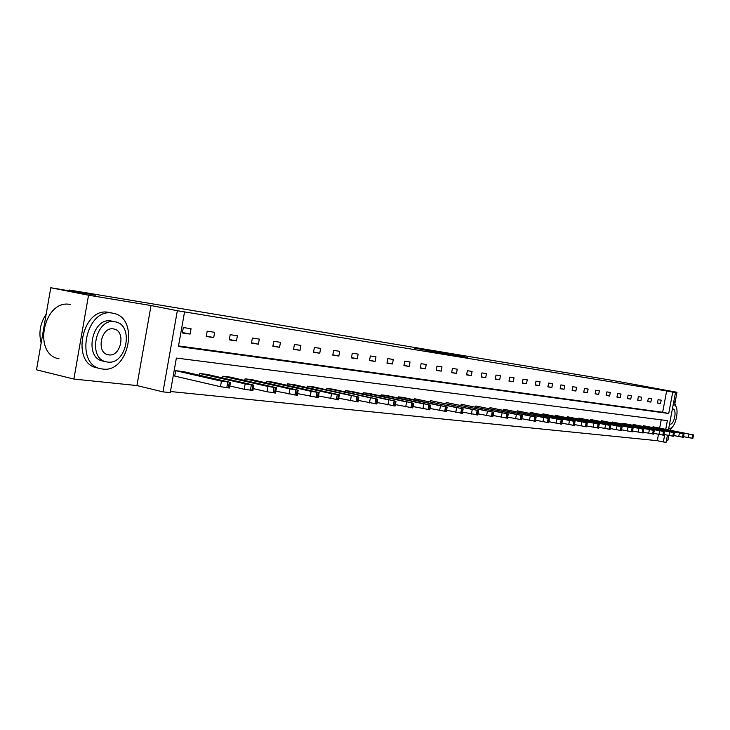 <?xml version="1.0" encoding="UTF-8"?>
<svg xmlns="http://www.w3.org/2000/svg" width="730" height="730" viewBox="0 0 730 730"><rect width="100%" height="100%" fill="white"/><g stroke="black" fill="none" stroke-linecap="round" stroke-linejoin="round"><path stroke-width="1.09" d="M414.348 348.055L439.378 352.873L414.348 348.055M73.876 379.062L36.5 369.818L50.771 287.748L88.531 295.221L73.876 379.062L136.93 385.559L162.982 391.873L177.335 310.715L184.553 311.902L178.421 346.504L668.726 413.481L672.75 392.101L675.487 392.548L668.479 429.714M666.536 440.062L667.95 440.208L668.835 435.518M675.067 402.458L676.984 392.284L654.929 388.643L675.487 392.548M50.771 287.748L95.594 295.185L69.551 290.047L611.439 380.221L676.984 392.284M464.426 356.568L444.57 353.046L464.426 356.568M136.93 385.559L151.037 305.532L88.531 295.221M151.037 305.532L177.335 310.715M178.531 345.91L662.639 412.267L666.654 390.942L184.553 311.902M666.654 390.942L672.75 392.101M429.331 350.546L453.604 355.227L429.304 350.719M430.6 350.719L467.738 357.563L430.59 350.747M69.551 290.047L69.414 290.841M643.194 425.645L684.037 433.875L643.194 425.645L643.084 426.229M622.836 423.254L664.428 431.658L622.836 423.254L622.717 423.874M601.447 420.736L643.805 429.322L601.447 420.736L601.319 421.392M578.936 418.089L622.088 426.868L578.936 418.089L578.808 418.792M555.229 415.306L599.202 424.276L555.229 415.306L555.092 416.054M530.208 412.359L575.03 421.538L530.208 412.359L530.062 413.162M503.782 409.256L549.471 418.646L503.782 409.256L503.627 410.114M475.814 405.971L522.406 415.58L475.814 405.971L475.65 406.884M446.167 402.486L493.69 412.331L446.167 402.486L445.984 403.471M414.695 398.781L463.167 408.873L414.695 398.781L414.494 399.848M381.206 394.848L386.717 395.496L430.663 405.196L381.206 394.848L380.996 396.007M345.518 390.65L351.395 391.344L395.979 401.272L345.518 390.65L345.29 391.91M307.394 386.17L313.681 386.909L358.895 397.074L307.394 386.17L307.148 387.539M266.587 381.37L273.312 382.164L319.147 392.567L311.135 391.362L266.587 381.37L266.313 382.876M222.787 376.224L230.023 377.072L276.442 387.73L267.965 386.462L222.787 376.224L222.495 377.875M175.674 370.685L183.467 371.597L229.138 382.055L221.446 381.188L175.674 370.685L174.716 376.069L220.46 386.699L229.466 387.913M170.455 391.526L657.292 440.692L658.478 434.359M659.692 427.899L661.216 419.841M199.673 373.505L207.174 374.39L253.867 385.175L245.152 383.87L199.673 373.505L199.363 375.238M245.079 378.843L252.06 379.664L298.187 390.194L289.947 388.953L245.079 378.843L244.796 380.421M287.346 383.816L293.843 384.573L339.377 394.857L331.566 393.68L287.346 383.816L287.082 385.248M326.775 388.451L332.853 389.163L377.757 399.21L326.775 388.451L326.538 389.756M363.649 392.786L369.344 393.452L413.609 403.261L363.649 392.786L363.43 393.99M398.215 396.846L403.553 397.476L447.171 407.066L398.215 396.846L398.014 397.959M430.673 400.66L478.661 410.634L430.673 400.66L430.481 401.692M461.214 404.256L508.262 413.983L461.214 404.256L461.031 405.205M490.003 407.632L536.13 417.14L490.003 407.632L489.839 408.526M517.178 410.835L562.428 420.115L517.178 410.835L517.032 411.656M542.892 413.855L587.285 422.925L542.892 413.855L542.746 414.622M567.237 416.711L610.8 425.59L567.237 416.711L567.101 417.441M590.333 419.431L633.092 428.108L590.333 419.431L590.205 420.115M612.269 422.013L654.244 430.508L612.269 422.013L612.151 422.652M633.138 424.459L674.356 432.78L633.138 424.459L633.029 425.07M653.003 426.795L693.491 434.952L653.003 426.795L652.894 427.369M665.769 429.158L667.375 420.626L176.377 358.065L170.263 392.603L162.982 391.873M667.448 435.235L666.125 442.252L663.351 441.978L664.729 434.669M657.292 440.692L663.351 441.978M662.639 412.267L668.726 413.481M660.55 403.526L657.465 403.07L658.104 399.684L661.188 400.149L660.55 403.526L657.493 402.933M650.859 402.093L647.702 401.628L648.349 398.197L651.498 398.68L650.859 402.093L647.729 401.482M640.931 400.633L637.701 400.159L638.348 396.682L641.579 397.175L640.931 400.633L637.728 400.004M630.766 399.127L627.444 398.644L628.11 395.122L631.423 395.623L630.766 399.127L627.481 398.489M620.336 397.595L616.941 397.093L617.607 393.525L621.002 394.045L620.336 397.595L616.969 396.928M609.641 396.016L606.165 395.496L606.84 391.891L610.317 392.421L609.641 396.016L606.192 395.332M598.682 394.392L595.105 393.871L595.789 390.212L599.357 390.76L598.682 394.392L595.142 393.698M587.431 392.74L583.763 392.192L584.456 388.497L588.125 389.053L587.431 392.74L583.799 392.019M575.888 391.034L572.128 390.477L572.822 386.727L576.581 387.292L575.888 391.034L572.156 390.295M564.034 389.282L560.175 388.716L560.877 384.911L564.737 385.495L564.034 389.282L560.202 388.524M551.862 387.484L547.892 386.9L548.604 383.049L552.573 383.651L551.862 387.484L547.929 386.708M539.361 385.641L535.273 385.038L536.002 381.133L540.081 381.754L539.361 385.641L535.309 384.838M526.503 383.743L522.306 383.122L523.036 379.162L527.233 379.801L526.503 383.743L522.342 382.912M513.29 381.79L508.974 381.151L509.713 377.136L514.029 377.793L513.29 381.79L509.011 380.941M499.694 379.782L495.25 379.135L496.008 375.056L500.442 375.731L499.694 379.782L495.296 378.906M485.705 377.72L481.134 377.045L481.9 372.911L486.463 373.605L485.705 377.72L481.18 376.817M471.306 375.594L466.598 374.901L467.373 370.703L472.073 371.424L471.306 375.594L466.643 374.663M456.478 373.404L451.633 372.692L452.408 368.431L457.254 369.17L456.478 373.404L451.678 372.446M441.203 371.15L436.202 370.42L436.996 366.095L441.988 366.852L441.203 371.15L436.248 370.156M425.453 368.832L420.298 368.066L421.101 363.677L426.247 364.462L425.453 368.832L420.352 367.801M409.211 366.433L403.9 365.648L404.712 361.186L410.023 361.998L409.211 366.433L403.945 365.374M392.457 363.96L386.973 363.148L387.794 358.622L393.278 359.452L392.457 363.96L387.028 362.865M375.156 361.405L369.499 360.574L370.329 355.966L375.987 356.824L375.156 361.405L369.553 360.273M357.289 358.768L351.44 357.91L352.289 353.22L358.138 354.114L357.289 358.768L351.504 357.59M338.839 356.048L332.789 355.154L333.647 350.391L339.687 351.312L338.839 356.048L332.844 354.826M319.749 353.229L313.498 352.307L314.365 347.462L320.616 348.411L319.749 353.229L313.553 351.96M300.003 350.318L293.533 349.36L294.418 344.432L300.888 345.418L300.003 350.318L293.597 349.004M279.572 347.298L272.865 346.312L273.768 341.293L280.466 342.315L279.572 347.298L272.938 345.938M258.402 344.177L251.458 343.146L252.37 338.045L259.314 339.103L258.402 344.177L251.531 342.762M236.465 340.937L229.266 339.87L230.196 334.678L237.387 335.773L236.465 340.937L229.339 339.468M213.717 337.579L206.252 336.475L207.192 331.183L214.656 332.314L213.717 337.579L206.325 336.046M190.11 334.094L182.354 332.953L183.312 327.551L191.059 328.728L190.11 334.094L182.436 332.497M418.819 348.821L443.758 353.539L418.819 348.821M441.239 352.626L434.569 351.44L441.239 352.626M221.975 380.576L208.369 377.894L221.92 380.868M46.191 314.101C40.186 323.144 38.508 332.77 41.163 342.99M112.456 313.143C86.076 307.44 74.25 364.489 100.922 368.76L102.647 369.042C129.009 373.267 139.786 317.842 113.46 313.334L112.456 313.143M113.031 313.243L108.606 312.358C82.216 306.646 70.408 363.567 97.099 367.847L100.448 368.641M106.133 361.797L102.848 361.031C83.685 357.928 92.09 317.021 111.079 320.981L114.628 321.729C95.657 317.769 87.235 358.768 106.388 361.852L107.556 362.053C126.527 365.237 134.402 325.087 115.431 321.875M108.816 354.889C121.034 357.025 126.171 331.055 113.926 329.002L113.369 328.901C101.142 326.438 95.785 352.763 108.104 354.771L108.816 354.889M70.272 304.483C43.709 298.752 32.166 354.424 59.011 358.786M668.981 428.3L669.209 428.337C675.77 429.678 680.47 405.652 673.808 404.767L673.197 404.721M669.556 424.02L669.994 424.139C674.228 425.033 677.267 409.521 672.969 408.955L672.403 408.937M670.213 430.07L672.759 426.429M676.491 407.933L673.936 400.806M229.813 385.969L244.185 389.282L252.927 390.468M245.481 383.25L232.094 380.613L245.426 383.542M253.255 388.615L267.016 391.773L275.511 392.932M268.111 385.832L254.934 383.241L268.065 386.115M275.83 391.161L297.265 395.304M289.92 388.323L276.944 385.768L289.874 388.588M297.575 393.607L318.243 397.585M310.953 390.714L298.159 388.205L310.898 390.979M318.535 395.97L338.483 399.794M331.238 393.032L318.636 390.55L331.192 393.287M338.766 398.242L358.019 401.92M350.829 395.259L338.41 392.822L350.783 395.514M358.293 400.432L376.89 403.982M369.745 397.421L357.499 395.012L369.699 397.668M377.145 402.549L395.131 405.962M388.041 399.502L375.968 397.138L387.995 399.739M395.377 404.593L412.769 407.887M405.725 401.518L393.817 399.182L405.679 401.755M413.007 406.564L429.833 409.749M422.843 403.471L411.099 401.171L422.798 403.699M430.061 408.471L446.349 411.547M439.414 405.36L427.826 403.088L439.378 405.579M446.577 410.315L462.355 413.29M455.465 407.185L444.032 404.949L455.429 407.404M462.574 412.103L477.858 414.978M471.023 408.964L459.745 406.756L470.987 409.174M478.068 413.837L492.896 416.611M486.116 410.68L474.974 408.508L486.07 410.89M493.097 415.507L507.478 418.199M500.753 412.35L489.748 410.205L500.707 412.55M507.678 417.14L521.631 419.741M514.951 413.965L504.092 411.848L514.915 414.166M521.822 418.71L535.364 421.274L536.13 417.14M528.739 415.543L518.017 413.454L528.712 415.735M535.555 420.243L548.723 422.688M542.144 417.067L531.54 415.005L542.107 417.259M548.896 421.73L561.689 424.103M555.156 418.546L544.689 416.511L555.119 418.737M561.863 423.172L574.3 425.471M567.812 419.996L557.464 417.98L567.785 420.17M574.464 424.568L586.555 426.831L587.285 422.925M580.122 421.392L569.902 419.412L580.095 421.575M586.719 425.928L598.481 428.099M592.103 422.761L581.992 420.799L592.067 422.935M598.646 427.251L610.088 429.386L610.8 425.59M603.756 424.084L593.764 422.15L603.719 424.258M610.243 428.546L621.394 430.59M615.107 425.38L605.225 423.464L615.071 425.544M621.54 429.797L632.399 431.813L633.092 428.108M626.158 426.639L616.394 424.75L626.13 426.804M632.545 431.019L643.121 432.954M636.925 427.871L627.271 426.001L636.898 428.026M643.267 432.206L653.569 434.095M647.419 429.067L637.865 427.214L647.391 429.222M653.706 433.365L663.752 435.226L664.428 431.658M657.657 430.235L648.203 428.401L657.63 430.381M663.889 434.487L673.699 436.284M667.631 431.366L658.287 429.559L667.603 431.512M673.827 435.591L683.389 437.334M677.367 432.479L668.123 430.691L677.349 432.625M683.517 436.659L692.843 438.383L693.491 434.952M686.875 433.565L677.723 431.795L686.848 433.702M221.446 381.188L220.46 386.699M227.769 382.274L226.784 387.785M229.302 382.447L228.326 387.959M214.209 379.363L214.31 378.824M245.152 383.87L244.185 389.282M251.339 384.938L250.372 390.349M252.817 385.112L251.85 390.513M237.77 382.036L237.861 381.525M267.965 386.462L267.016 391.773M274.024 387.511L273.066 392.813M275.447 387.666L274.498 392.968M260.464 384.619L260.555 384.126M289.947 388.953L289.007 394.163M295.869 389.984L294.938 395.185M297.247 390.139L296.307 395.341M282.327 387.101L282.41 386.626M311.135 391.362L310.213 396.472M316.939 392.366L316.017 397.476M318.262 392.512L317.34 397.622M303.415 389.501L303.498 389.044M331.566 393.68L330.663 398.708M337.251 394.665L336.348 399.684M338.528 394.811L337.625 399.821M351.294 395.916L350.4 400.852M356.87 396.883L355.975 401.819M358.101 397.02L357.207 401.947M370.347 398.078L369.462 402.933M375.804 399.027L374.928 403.873M376.999 399.155L376.123 404.009M388.752 400.159L387.885 404.94M394.109 401.099L393.242 405.862M395.268 401.226L394.401 405.99M406.555 402.184L405.697 406.875M411.811 403.097L410.954 407.787M412.924 403.225L412.067 407.906M423.774 404.137L422.925 408.754M428.939 405.031L428.09 409.649M430.016 405.159L429.167 409.767M440.445 406.026L439.606 410.57M445.51 406.911L444.679 411.446M446.559 407.03L445.729 411.565M456.588 407.86L455.766 412.331M461.561 408.727L460.749 413.198M462.574 408.837L461.752 413.308M472.228 409.63L471.416 414.038M477.119 410.488L476.307 414.886M478.104 410.598L477.292 414.987M487.394 411.355L486.591 415.689M492.202 412.195L491.399 416.52M493.152 412.304L492.358 416.629M502.103 413.025L501.309 417.286M506.83 413.846L506.036 418.117M507.752 413.956L506.967 418.217M516.375 414.64L515.599 418.847M521.019 415.452L520.244 419.659M521.913 415.552L521.138 419.75M530.226 416.209L529.46 420.352M534.798 417.012L534.032 421.155M535.674 417.113L534.908 421.246M543.686 417.733L542.928 421.821M548.184 418.527L547.427 422.606M549.024 418.618L548.267 422.697M556.762 419.221L556.014 423.245M561.188 419.996L560.439 424.02M562.009 420.088L561.26 424.112M569.464 420.662L568.725 424.632M573.826 421.429L573.087 425.389M574.62 421.52L573.88 425.48M581.828 422.068L581.098 425.982M586.117 422.816L585.387 426.731M586.893 422.907L586.163 426.813M593.846 423.427L593.125 427.287M598.071 424.166L597.35 428.026M598.828 424.258L598.107 428.108M605.544 424.75L604.832 428.565M609.705 425.49L608.993 429.295M610.444 425.572L609.733 429.377M616.932 426.046L616.23 429.806M621.029 426.767L620.327 430.527M621.75 426.849L621.048 430.6M628.019 427.305L627.326 431.01M632.061 428.017L631.368 431.722M632.764 428.09L632.061 431.795M638.823 428.528L638.139 432.187M642.811 429.231L642.117 432.89M643.486 429.304L642.802 432.963M649.353 429.724L648.678 433.337M653.277 430.417L652.602 434.031M653.943 430.49L653.268 434.104M659.619 430.892L658.944 434.459M663.488 431.567L662.822 435.135M664.136 431.64L663.461 435.208M669.629 432.023L668.963 435.545M673.443 432.698L672.777 436.221M674.073 432.771L673.407 436.284M679.384 433.127L678.727 436.613M683.152 433.793L682.495 437.279M683.773 433.866L683.116 437.343M688.91 434.213L688.262 437.653M692.633 434.87L691.976 438.301M693.226 434.934L692.578 438.365M230.424 382.52L229.448 388.022M673.206 404.648L673.708 404.748M253.867 385.175L252.909 390.568M276.442 387.73L275.493 393.023M298.187 390.194L297.256 395.395M319.147 392.567L318.234 397.668M339.377 394.857L338.474 399.876M358.895 397.074L358.01 401.993M377.757 399.21L376.881 404.046M395.979 401.272L395.113 406.026M413.609 403.261L412.751 407.942M430.663 405.196L429.824 409.804M447.171 407.066L446.34 411.592M463.167 408.873L462.346 413.335M478.661 410.634L477.849 415.023M493.69 412.331L492.887 416.657M508.262 413.983L507.469 418.235M522.406 415.58L521.631 419.777M549.471 418.646L548.714 422.725M562.428 420.115L561.68 424.13M575.03 421.538L574.291 425.499M599.202 424.276L598.481 428.127M622.088 426.868L621.385 430.618M643.805 429.322L643.121 432.981M654.244 430.508L653.569 434.113M674.356 432.78L673.69 436.303M684.037 433.875L683.38 437.352"/></g></svg>
